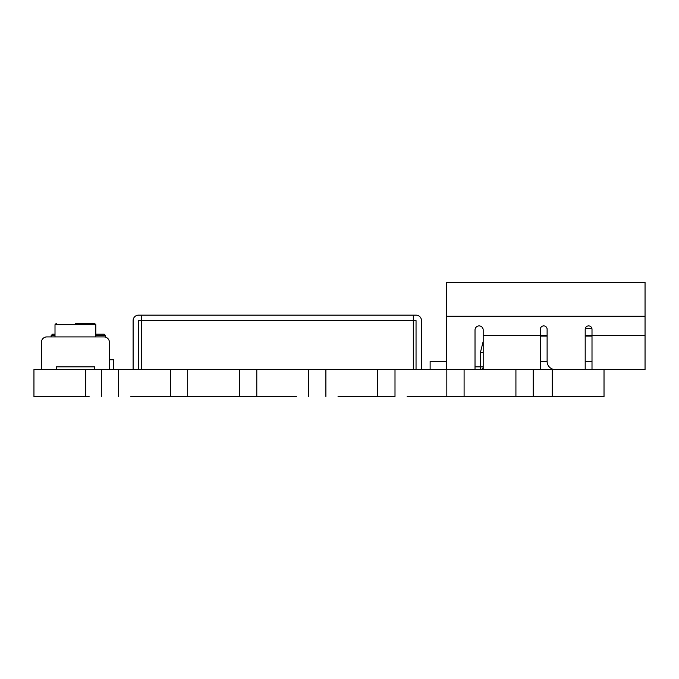 <?xml version="1.0" encoding="UTF-8"?>
<svg xmlns="http://www.w3.org/2000/svg" width="679" height="679" viewBox="0 0 679 679"><rect width="100%" height="100%" fill="white"/><g stroke="black" fill="none" stroke-linecap="round" stroke-linejoin="round"><path stroke-width="1.02" d="M430.13 369.563L430.13 361.398L446.459 361.398M591.935 328.619L585.264 328.619M540.314 335.418L547.113 335.418M585.196 335.418L592.003 335.418M592.003 336.097L585.196 336.097L585.196 361.398L592.003 361.398M540.314 369.563L540.314 329.298A3.403 3.403 0 0 1 543.709 325.895A3.403 3.403 0 0 1 547.113 329.298L547.113 361.398L547.113 336.097L540.314 336.097M645.05 369.563L604.021 369.563L645.05 369.563L645.05 282.235L446.459 282.235L446.459 316.236L645.05 316.236M540.314 361.398L547.113 361.398A8.165 8.165 0 0 0 555.278 369.563M592.003 369.563L592.003 329.298A3.403 3.403 0 0 0 588.6 325.895A3.403 3.403 0 0 0 585.196 329.298L585.196 369.563M446.459 369.563L446.459 316.236M475.02 369.563L475.02 329.977A4.082 4.082 0 0 1 479.102 325.895A4.082 4.082 0 0 1 483.185 329.977L483.185 369.563M480.46 352.325L480.46 366.838L483.185 366.838A2.724 2.724 0 0 1 480.46 369.563A2.724 2.724 0 0 0 483.185 366.838L483.185 352.325L480.46 352.325L483.185 341.418M113.724 369.563L113.724 359.768L109.412 359.768L109.412 342.36A5.44 5.44 0 0 0 103.972 336.911L46.843 336.911L51.154 336.911L51.154 335.553L55.007 335.553M95.815 335.553L105.559 335.553L104.201 334.195L95.815 334.195L95.815 324.672L95.815 336.911M55.007 334.195L52.512 334.195L51.154 335.553M413.316 369.563L413.316 315.149L416.04 315.149A5.44 5.44 0 0 1 421.481 320.59L421.481 369.563M133.109 369.563L133.109 320.59A5.44 5.44 0 0 1 138.55 315.149L141.274 315.149L141.274 369.563M141.274 315.149L413.316 315.149L141.274 315.149M138.55 369.563L138.55 320.59L416.04 320.59L416.04 369.563M109.412 369.563L109.412 342.36M41.402 369.563L41.402 342.36A5.44 5.44 0 0 1 46.843 336.911M55.007 336.911L55.007 324.672L95.815 324.672L94.457 323.314L75.411 323.314M56.315 369.563L56.315 366.838L94.508 366.838L94.508 369.563M89.229 396.765L33.95 396.765L33.95 369.563L604.021 369.563L604.021 396.765L552.197 396.765L552.197 369.563M407.086 369.563L365.633 369.563M130.691 369.563L89.229 369.563M199.787 369.563L158.326 369.563M476.191 369.563L434.73 369.563M337.989 369.563L296.528 369.563M268.892 369.563L227.431 369.563M545.288 369.563L503.826 369.563M118.596 396.494L118.596 369.834M130.691 396.765L170.421 396.494L170.421 369.834M395 396.494L365.633 396.765L395 396.494L395 369.834M407.086 396.765L446.824 396.494L446.824 369.834M170.421 396.494L187.701 396.494L187.701 369.834M187.701 396.494L239.526 396.494L239.526 369.834M446.824 396.494L464.096 396.494L464.096 369.834M464.096 396.494L515.921 396.494L515.921 369.834M515.921 396.494L533.202 396.494L533.202 369.834M533.202 396.494L552.197 396.765M545.288 396.765L503.826 396.765M239.526 396.494L268.892 396.765L227.431 396.765M199.787 396.765L158.326 396.765M296.528 396.765L268.892 396.765M476.191 396.765L434.73 396.765M256.798 396.494L256.798 369.834M101.324 396.494L101.324 369.834M325.895 396.494L325.895 369.834M337.989 396.765L365.633 396.765M377.719 396.494L377.719 369.834M308.622 396.494L308.622 369.834M645.05 335.553L592.003 335.553M540.314 335.553L483.185 335.553M483.185 366.838A2.724 2.724 0 0 1 480.46 369.563L480.46 366.838L475.02 366.838M85.775 396.765L85.775 369.563M33.95 396.765L33.95 369.563M105.559 337.149L105.559 335.553M55.007 324.672L56.365 323.314L55.007 324.672M95.815 324.672L94.457 323.314"/></g></svg>
